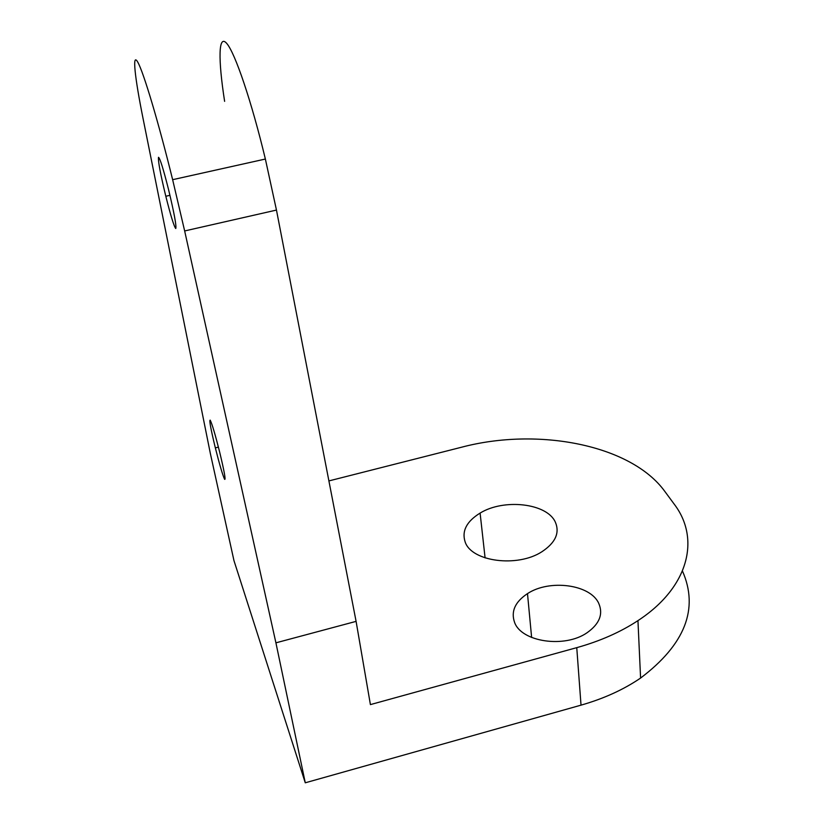 <?xml version="1.0" encoding="UTF-8"?>
<svg xmlns="http://www.w3.org/2000/svg" width="824" height="824" viewBox="0 0 824 824"><rect width="100%" height="100%" fill="white"/><g stroke="black" fill="none" stroke-linecap="round" stroke-linejoin="round"><path stroke-width="1.24" d="M143.149 118.996C134.714 77.054 131.933 51.603 137.855 62.294C143.716 72.77 158.404 121.931 172.638 179.683L184.658 230.957L275.916 642.833L305.271 782.8L233.965 560.608L210.357 453.53L143.149 118.996M224.622 101.362C218.061 59.338 218.319 33.465 226.816 43.517C235.252 53.354 251.619 101.713 265.369 159.042L276.462 210.069L356.092 621.368L370.409 704.602L576.759 647.654L581.023 705.148L305.271 782.8M598.718 603.312C603.395 614.076 599.532 623.871 587.131 632.698C564.687 648.457 521.345 641.958 514.567 622.367C510.777 611.449 515.082 601.87 527.494 593.62C549.402 579.066 590.252 584.329 598.718 603.312M356.092 621.368L275.916 642.833M158.496 157.302C160.011 158.28 163.368 169.064 168.58 189.664C174.204 213.138 176.594 226.085 175.77 228.506C174.08 226.662 170.764 215.909 165.809 196.256C160.392 173.802 157.961 160.814 158.496 157.302M210.192 420.137C212.015 423.711 215.157 434.269 219.596 451.82C224.241 471.081 225.91 480.238 224.622 479.321C222.686 475.201 219.586 464.715 215.342 447.885C210.831 429.283 209.121 420.034 210.192 420.137M328.9 480.917L461.667 447.195C538.021 427.007 630.999 444.733 664.803 491.392L674.094 503.989C700.637 538.515 688.988 587.337 637.951 620.626C620.472 632.132 600.068 641.144 576.759 647.654M682.457 571.042C699.04 608.72 685.084 644.399 640.588 678.059C623.572 689.647 603.714 698.68 581.023 705.148M555.335 522.117C559.939 532.881 555.458 542.759 541.904 551.74C517.421 567.777 471.565 561.618 465.179 542.038C461.594 531.109 466.559 521.458 480.104 513.084C503.928 498.355 547.002 503.207 555.335 522.117M276.462 210.069L184.658 230.957M265.369 159.042L172.638 179.683M218.412 447.123L215.342 447.885M169.95 195.329L165.809 196.256M531.624 637.467L527.494 593.62M485.089 557.899L480.104 513.084M640.588 678.059L637.951 620.626"/></g></svg>

